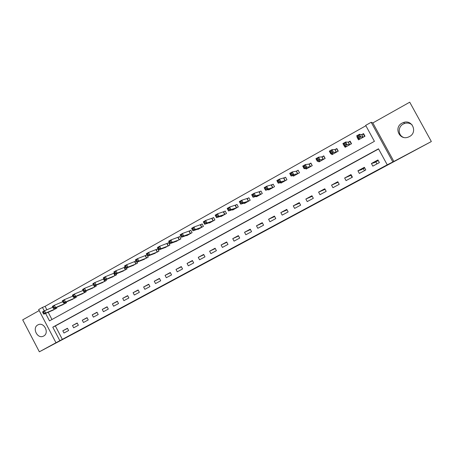 <?xml version="1.0" encoding="UTF-8"?>
<svg xmlns="http://www.w3.org/2000/svg" width="454" height="454" viewBox="0 0 454 454"><rect width="100%" height="100%" fill="white"/><g stroke="black" fill="none" stroke-linecap="round" stroke-linejoin="round"><path stroke-width="0.68" d="M235.819 246.516L246.516 240.773L235.819 246.516M43.635 336.039C49.645 333.128 44.157 321.733 38.193 324.741L37.83 324.922C31.82 327.896 37.41 339.274 43.368 336.17L43.635 336.039M403.527 137.392C397.925 135.332 397.715 126.819 403.226 124.05L404.701 123.414C407.527 122.62 410.019 123.136 412.17 124.963M409.429 136.586C417.845 132.466 412.374 119.243 403.583 122.472L402.045 123.13C393.487 127.432 399.469 140.774 408.305 137.097L409.429 136.586M195.067 268.342L207.762 261.583L195.067 268.342M378.585 148.98L55.343 325.955L62.351 339.359L55.978 342.736L38.641 309.56L42.449 307.415L44.276 310.911M431.255 141.359L409.729 102.195L372.836 122.943L393.879 161.425L431.3 141.574L78.934 330.881L39.356 351.805L55.978 342.736M393.879 161.425L387.239 164.819L378.494 148.81L52.778 327.175L59.832 340.67M62.351 339.359L387.239 164.819M222.432 253.707L234.338 247.317L222.364 253.582M220.372 254.819L203.562 263.678L220.372 254.819M39.175 310.587L22.7 319.849L39.356 351.805M377.932 159.961L371.4 163.502L372.836 166.136L379.374 162.606L377.932 159.961M364.375 167.316L357.928 170.806L359.352 173.422L365.799 169.938L364.375 167.316M350.999 174.569L344.643 178.013L346.056 180.613L352.412 177.173L350.999 174.569M337.804 181.719L331.534 185.118L332.935 187.701L339.212 184.307L337.804 181.719M324.786 188.773L318.6 192.127L319.991 194.692L326.182 191.35L324.786 188.773M311.943 195.736L305.843 199.045L307.222 201.593L313.328 198.29L311.943 195.736M299.277 202.603L293.256 205.866L294.623 208.403L300.65 205.146L299.277 202.603M286.775 209.379L280.833 212.603L282.189 215.122L288.137 211.904L286.775 209.379M274.437 216.07L268.575 219.248L269.92 221.751L275.788 218.578L274.437 216.07M262.259 222.67L256.47 225.808L257.81 228.294L263.604 225.161L262.259 222.67M250.245 229.185L244.53 232.283L245.852 234.752L251.573 231.665L250.245 229.185M238.378 235.615L232.737 238.673L234.054 241.131L239.701 238.078L238.378 235.615M226.671 241.965L221.098 244.984L222.409 247.424L227.982 244.411L226.671 241.965M215.105 248.23L209.612 251.21L210.906 253.638L216.405 250.665L215.105 248.23M203.693 254.422L198.262 257.361L199.55 259.773L204.981 256.839L203.693 254.422M192.422 260.528L187.059 263.433L188.336 265.834L193.699 262.934L192.422 260.528M181.288 266.566L175.993 269.432L177.264 271.815L182.559 268.955L181.288 266.566M170.295 272.525L165.069 275.357L166.323 277.729L171.561 274.897L170.295 272.525M159.439 278.41L154.275 281.208L155.523 283.563L160.693 280.771L159.439 278.41M148.713 284.221L143.612 286.985L144.854 289.329L149.956 286.57L148.713 284.221M138.124 289.964L133.084 292.694L134.316 295.026L139.355 292.302L138.124 289.964M127.659 295.639L122.682 298.335L123.902 300.65L128.885 297.96L127.659 295.639M117.319 301.24L112.399 303.908L113.613 306.212L118.534 303.55L117.319 301.24M107.104 306.779L102.246 309.412L103.45 311.705L108.313 309.078L107.104 306.779M97.008 312.25L92.207 314.855L93.405 317.13L98.212 314.531L97.008 312.25M87.037 317.658L82.293 320.229L83.479 322.493L88.229 319.928L87.037 317.658M77.18 322.998L72.492 325.541L73.673 327.794L78.366 325.257L77.18 322.998M67.442 328.282L62.805 330.796L63.974 333.032L68.616 330.523L67.442 328.282M365.89 125.735L45.082 306.337L46.881 309.776M48.181 312.261L51.972 319.508M357.338 137.068L357.06 137.222L358.495 139.849L364.976 136.228L363.535 133.595L361.776 134.583M344.552 146.25L345.131 147.3L351.521 143.736L350.096 141.12L348.36 142.091M331.477 153.792L331.948 154.655L338.253 151.137L336.834 148.537L335.126 149.497M318.543 161.181L318.941 161.913L325.16 158.44L323.759 155.858L322.068 156.806M305.769 168.434L306.109 169.07L312.25 165.642L310.854 163.077L309.191 164.013M293.153 175.573L293.454 176.129L299.509 172.753L298.125 170.199L296.485 171.124M280.691 182.599L280.964 183.098L286.939 179.761L285.566 177.23L283.943 178.138M268.393 189.522L268.637 189.971L274.534 186.685L273.172 184.165L271.571 185.062M256.255 196.349L256.47 196.758L262.293 193.512L260.942 191.009L259.365 191.894M244.263 203.08L244.468 203.454L250.211 200.254L248.871 197.762L247.311 198.636M232.431 209.72L232.618 210.066L238.282 206.905L236.96 204.431L235.416 205.293M220.746 216.274L220.916 216.592L226.512 213.471L225.195 211.014L223.68 211.865M209.209 222.738L209.368 223.033L214.895 219.952L213.584 217.511L212.086 218.351M197.819 229.117L197.967 229.395L203.42 226.353L202.121 223.924L200.645 224.753M186.566 235.416L186.708 235.677L192.093 232.669L190.805 230.257L189.341 231.075M175.46 241.636L180.908 238.912L179.631 236.511L178.184 237.323M164.484 247.771L169.864 245.075L168.593 242.686L167.168 243.486M153.651 253.831L158.951 251.158L157.697 248.786L156.284 249.575M146.909 254.825L145.535 255.591M147.635 256.141L148.18 257.168L142.942 259.819M135.939 260.959L134.923 261.532M137.023 262.128L137.539 263.104L132.369 265.732M125.105 267.02L124.436 267.4M126.535 268.042L127.024 268.967L121.922 271.571M114.414 273.007L114.073 273.195M116.173 273.881L116.638 274.761L111.605 277.337M103.847 278.921L94.926 282.524L96.169 284.885L94.092 286.048L102.82 282.473M105.935 279.647L106.378 280.487L101.407 283.035M95.817 285.339L96.242 286.139L91.333 288.67M85.817 290.957L86.226 291.729L81.374 294.232M75.937 296.513L76.323 297.251L71.539 299.725M66.171 302.001L66.545 302.71L61.812 305.162M56.517 307.42L56.875 308.101L52.199 310.53M45.082 306.337L42.449 307.415M45.57 313.385L49.486 320.882L374.414 141.342L365.686 125.372L371.179 122.279L392.806 161.828M372.836 122.943L371.179 122.279M55.343 325.955L52.778 327.175M357.06 137.222L357.451 137.273M375.804 161.862L376.928 163.928M371.4 163.502L374.164 162.753L378.25 160.54M363.314 168.627L364.431 170.681M357.928 170.806L361.282 169.728L364.687 167.889M350.982 175.312L352.094 177.349M344.643 178.013L351.305 175.136M331.534 185.118L338.111 182.287M318.6 192.127L325.092 189.335M305.843 199.045L312.25 196.293M293.256 205.866L299.578 203.159M280.833 212.603L287.059 209.901M268.575 219.248L274.693 216.547M256.47 225.808L262.497 223.107M244.53 232.283L250.46 229.588M232.737 238.673L238.577 235.989M221.098 244.984L226.852 242.311M209.612 251.21L215.281 248.554M198.262 257.361L203.852 254.722M187.059 263.433L192.57 260.817M175.993 269.432L181.435 266.833M165.069 275.357L170.432 272.78M154.275 281.208L159.57 278.654M143.612 286.985L148.838 284.454M133.084 292.694L138.237 290.185M122.682 298.335L127.767 295.849M112.399 303.908L117.427 301.445M102.246 309.412L107.206 306.972M92.207 314.855L97.111 312.437M82.293 320.229L87.128 317.834M72.492 325.541L77.271 323.169M62.805 330.796L67.527 328.446M232.397 248.349L224.304 252.566L232.397 248.349M214.248 258.071L218.879 255.596L214.248 258.071M363.785 134.049L361.588 134.645L359.449 134.276L360.924 136.989L358.144 138.544L360.249 138.867M364.647 136.416L363.308 133.958M359.273 139.412L358.842 138.623M358.376 137.244L358.144 138.544L356.668 135.837L359.449 134.276L358.898 135.536L357.78 136.16L358.376 137.244L359.489 136.62L358.898 135.536M363.211 137.216L359.489 136.62M356.668 135.837L357.78 136.16M350.284 141.466L348.161 142.159L345.63 142.023L347.1 144.713L344.359 146.245L346.856 146.336M351.26 143.884L349.932 141.444M345.954 146.841L345.636 146.256M344.552 144.974L344.359 146.245L342.895 143.555L345.63 142.023L345.063 143.282L343.962 143.895L344.552 144.974L345.653 144.361L345.063 143.282M349.784 144.707L345.653 144.361M342.895 143.555L343.962 143.895M336.987 148.821L334.916 149.57L332.01 149.655L333.469 152.328L330.762 153.838L333.65 153.707M338.054 151.25L336.737 148.827M332.822 154.167L332.578 153.713M330.921 152.595L330.762 153.838L329.315 151.165L332.01 149.655L331.426 150.921L330.342 151.528L330.921 152.595L332.005 151.994L331.426 150.921M336.539 152.096L333.469 152.328L332.005 151.994M329.315 151.165L330.342 151.528M323.884 156.097L321.852 156.885L318.583 157.18L320.025 159.836L317.363 161.329L320.62 160.971M325.024 158.514L323.719 156.108M319.866 161.397L319.673 161.039M317.482 160.114L317.363 161.329L315.922 158.673L318.583 157.18L317.976 158.452L316.909 159.048L317.482 160.114L318.555 159.513L317.976 158.452M323.469 159.382L320.025 159.836L318.555 159.513M315.922 158.673L316.909 159.048M310.967 163.281L308.97 164.093L305.343 164.603L306.773 167.242L304.14 168.712L307.772 168.145M312.176 165.687L310.876 163.292M307.08 168.525L306.927 168.235M304.231 167.52L304.14 168.712L302.716 166.073L305.343 164.603L304.713 165.875L303.658 166.465L304.231 167.52L305.287 166.936L304.713 165.875M310.581 166.573L306.773 167.242L305.287 166.936M302.716 166.073L303.658 166.465M298.221 170.381L296.252 171.209L292.28 171.918L293.698 174.546L291.105 175.993L295.089 175.216M299.492 172.758L298.204 170.381M291.167 174.83L291.105 175.993L289.692 173.371L292.28 171.918L291.633 173.195L290.594 173.78L291.167 174.83L292.206 174.251L291.633 173.195M297.864 173.672L293.698 174.546L292.206 174.251M289.692 173.371L290.594 173.78M278.274 182.037L279.301 181.464L278.739 180.42L277.712 180.993L278.274 182.037L278.251 183.178L276.844 180.573L279.397 179.137L280.805 181.748L278.251 183.178L282.581 182.196M285.657 177.395L279.397 179.137L278.739 180.42M285.311 180.669L280.805 181.748L279.301 181.464M276.844 180.573L277.712 180.993M265.562 189.148L266.572 188.58L266.016 187.542L265.005 188.109L265.567 190.26L264.171 187.672L266.691 186.259L268.087 188.853L265.567 190.26L270.232 189.085M273.263 184.324L266.691 186.259L266.016 187.542M272.928 187.576L268.087 188.853L266.572 188.58M264.171 187.672L265.005 188.109M253.02 196.162L254.019 195.606L253.463 194.573L252.464 195.129L253.054 197.246L251.675 194.675L254.161 193.285L255.545 195.861L253.054 197.246L258.048 195.878M261.027 191.162L254.161 193.285L253.463 194.573M260.709 194.391L255.545 195.861L254.019 195.606M251.675 194.675L252.464 195.129M240.648 203.08L241.63 202.529L241.08 201.508L240.098 202.058L240.711 204.147L239.337 201.587L241.795 200.214L243.168 202.773L240.711 204.147L246.017 202.586M248.951 197.916L241.795 200.214L241.08 201.508M248.65 201.122L243.168 202.773L241.63 202.529M239.337 201.587L240.098 202.058M228.441 209.907L229.412 209.362L228.861 208.346L227.891 208.891L228.532 210.945L227.17 208.409L229.593 207.052L230.955 209.595L228.532 210.945L234.151 209.186M237.033 204.572L229.593 207.052L228.861 208.346M236.744 207.762L230.955 209.595L229.412 209.362M227.17 208.409L227.891 208.891M216.393 216.643L217.352 216.11L216.808 215.094L215.854 215.633L216.513 217.659L215.162 215.139L217.551 213.8L218.902 216.325L216.513 217.659L222.437 215.735M225.269 211.15L217.551 213.8L216.808 215.094M224.991 214.316L218.902 216.325L217.352 216.11M215.162 215.139L215.854 215.633M204.504 223.289L205.452 222.761L204.913 221.756L203.971 222.284L204.652 224.287L203.313 221.779L205.673 220.457L207.013 222.971L204.652 224.287L210.86 222.199M213.658 217.642L205.673 220.457L204.913 221.756M213.391 220.792L207.013 222.971L205.452 222.761M203.313 221.779L203.971 222.284M192.774 229.849L193.705 229.332L193.171 228.328L192.241 228.85L192.95 230.825L191.616 228.334L193.943 227.028L195.277 229.525L192.95 230.825L199.442 228.561M202.195 224.055L193.943 227.028L193.171 228.328M201.939 227.182L195.277 229.525L193.705 229.332M191.616 228.334L192.241 228.85M181.191 236.324L182.116 235.813L181.583 234.82L180.664 235.337L181.396 237.277L180.073 234.803L182.372 233.515L183.694 235.995L181.396 237.277L188.166 234.854M190.873 230.382L182.372 233.515L181.583 234.82M190.629 233.487L183.694 235.995L182.116 235.813M180.073 234.803L180.664 235.337M169.762 242.72L170.676 242.209L170.148 241.222L169.24 241.732L169.989 243.65L168.678 241.188L170.948 239.916L172.259 242.385L169.989 243.65L177.026 241.074M179.693 236.63L170.948 239.916L170.148 241.222M179.461 239.718L172.259 242.385L170.676 242.209M168.678 241.188L169.24 241.732M158.48 249.03L159.377 248.525L158.855 247.543L157.958 248.049L158.73 249.938L157.43 247.492L159.666 246.238L160.971 248.69L158.73 249.938L166.028 247.209M168.655 242.805L159.666 246.238L158.855 247.543M168.434 245.869L160.971 248.69L159.377 248.525M157.43 247.492L157.958 248.049M147.34 255.256L148.225 254.762L147.709 253.786L146.824 254.28L147.612 256.147L146.324 253.718L148.532 252.481L149.826 254.915L147.612 256.147L155.166 253.27M157.754 248.9L148.532 252.481L147.709 253.786M157.544 251.942L149.826 254.915L148.225 254.762M146.324 253.718L146.824 254.28M136.342 261.408L137.216 260.919L136.705 259.949L135.831 260.437L136.637 262.281L135.36 259.864L137.539 258.638L138.822 261.061L136.637 262.281L144.44 259.251M146.965 254.932L137.539 258.638L136.705 259.949M146.784 257.946L138.822 261.061L137.216 260.919M135.36 259.864L135.831 260.437M125.486 267.48L126.348 266.997L125.837 266.033L124.975 266.515L125.803 268.331L124.532 265.93L126.683 264.722L127.96 267.128L125.803 268.331L133.845 265.164M135.984 261.039L126.683 264.722L125.837 266.033M136.16 263.87L127.96 267.128L126.348 266.997M124.532 265.93L124.975 266.515M114.76 273.478L115.611 273.002L115.106 272.042L114.255 272.519L115.1 274.312L113.84 271.923L115.969 270.732L117.228 273.121L115.1 274.312L123.374 271.004M125.134 267.071L115.969 270.732L115.106 272.042M125.667 269.727L117.228 273.121L115.611 273.002M113.84 271.923L114.255 272.519M104.17 279.397L105.01 278.926L104.511 277.979L103.665 278.45L104.528 280.214L103.279 277.842L105.379 276.662L106.633 279.04L104.528 280.214L113.035 276.775M114.425 273.036L105.379 276.662L104.511 277.979M115.299 275.51L106.633 279.04L105.01 278.926M103.279 277.842L103.665 278.45M93.711 285.248L92.849 283.688L94.926 282.524L93.212 284.3L93.711 285.248L94.54 284.783L94.04 283.835M105.05 281.225L96.169 284.885L94.54 284.783M92.849 283.688L93.212 284.3M83.377 291.025L84.2 290.566L83.706 289.624L82.883 290.083L83.78 291.809L82.549 289.459L84.597 288.313L85.834 290.662L83.78 291.809L92.724 288.103M93.399 284.732L84.597 288.313L83.706 289.624M94.931 286.871L85.834 290.662L84.2 290.566M82.549 289.459L82.883 290.083M72.68 295.798L73.173 296.734L73.985 296.28L73.491 295.344L72.68 295.798L72.368 295.162L74.394 294.027L75.619 296.366L73.593 297.495L82.747 293.67M83.071 290.464L74.394 294.027L73.491 295.344M84.926 292.45L75.619 296.366L73.985 296.28M73.593 297.495L73.173 296.734M62.607 301.439L63.095 302.37L63.895 301.921L63.407 300.991L62.607 301.439L62.317 300.798L64.315 299.674L65.535 302.001L63.532 303.119L72.89 299.169M72.856 296.133L64.315 299.674L63.407 300.991M75.046 297.966L65.535 302.001L63.895 301.921M63.532 303.119L63.095 302.37M52.647 307.017L53.129 307.943L53.924 307.494L53.441 306.569L52.647 307.017L52.386 306.365L54.361 305.258L55.57 307.568L53.589 308.669L63.146 304.6M62.76 301.74L54.361 305.258L53.441 306.569M65.28 303.414L55.57 307.568L53.924 307.494M53.589 308.669L53.129 307.943M42.812 312.522L43.295 313.442L44.072 313.005L43.595 312.085L42.812 312.522L42.568 311.864L44.526 310.769L45.723 313.067L43.771 314.157L53.521 309.974M52.783 307.279L44.526 310.769L43.595 312.085M55.626 308.799L45.723 313.067L44.072 313.005M43.771 314.157L43.295 313.442M361.707 134.611L363.143 137.244M361.588 134.645L363.024 137.278M348.286 142.119L349.711 144.735M348.161 142.159L349.586 144.775M335.052 149.531L336.465 152.124M334.916 149.57L336.329 152.169M321.994 156.834L323.396 159.416M321.852 156.885L323.254 159.468M309.112 164.042L310.502 166.607M308.97 164.093L310.36 166.663M296.405 171.152L297.784 173.706M296.252 171.209L297.631 173.757M283.863 178.172L285.231 180.703M283.71 178.229L285.078 180.766M271.492 185.096L272.848 187.616M271.327 185.158L272.684 187.678M259.279 191.928L260.624 194.431M259.109 191.997L260.46 194.499M247.231 198.676L248.565 201.162M247.055 198.744L248.389 201.23M235.331 205.333L236.659 207.801M235.155 205.401L236.477 207.875M223.589 211.904L224.906 214.356M223.408 211.978L224.724 214.436M211.995 218.391L213.301 220.831M211.808 218.465L213.113 220.911M200.554 224.792L201.848 227.221M200.362 224.872L201.655 227.301M189.25 231.12L190.538 233.532M189.051 231.2L190.339 233.611M178.093 237.363L179.37 239.757M177.889 237.448L179.165 239.848M167.072 243.531L168.343 245.915M166.868 243.616L168.133 246M156.193 249.621L157.447 251.987M155.977 249.711L157.237 252.078M145.445 255.636L146.693 257.991M145.229 255.727L146.477 258.082M134.827 261.578L136.064 263.916M134.605 261.669L135.848 264.012M124.339 267.446L125.571 269.772M124.112 267.542L125.344 269.869M113.977 273.24L115.197 275.555M113.75 273.342L114.97 275.657M103.739 278.972L104.953 281.27M103.512 279.074L104.721 281.378M94.319 285.952L94.829 286.922M93.393 284.737L94.597 287.024M84.342 291.576L84.83 292.501M84.103 291.672L84.592 292.609M74.479 297.126L74.944 298.011M74.235 297.228L74.706 298.125M64.729 302.608L65.177 303.465M64.479 302.716L64.933 303.573M55.093 308.028L55.519 308.851M54.843 308.135L55.275 308.958M403.583 122.472L404.701 123.414"/></g></svg>
